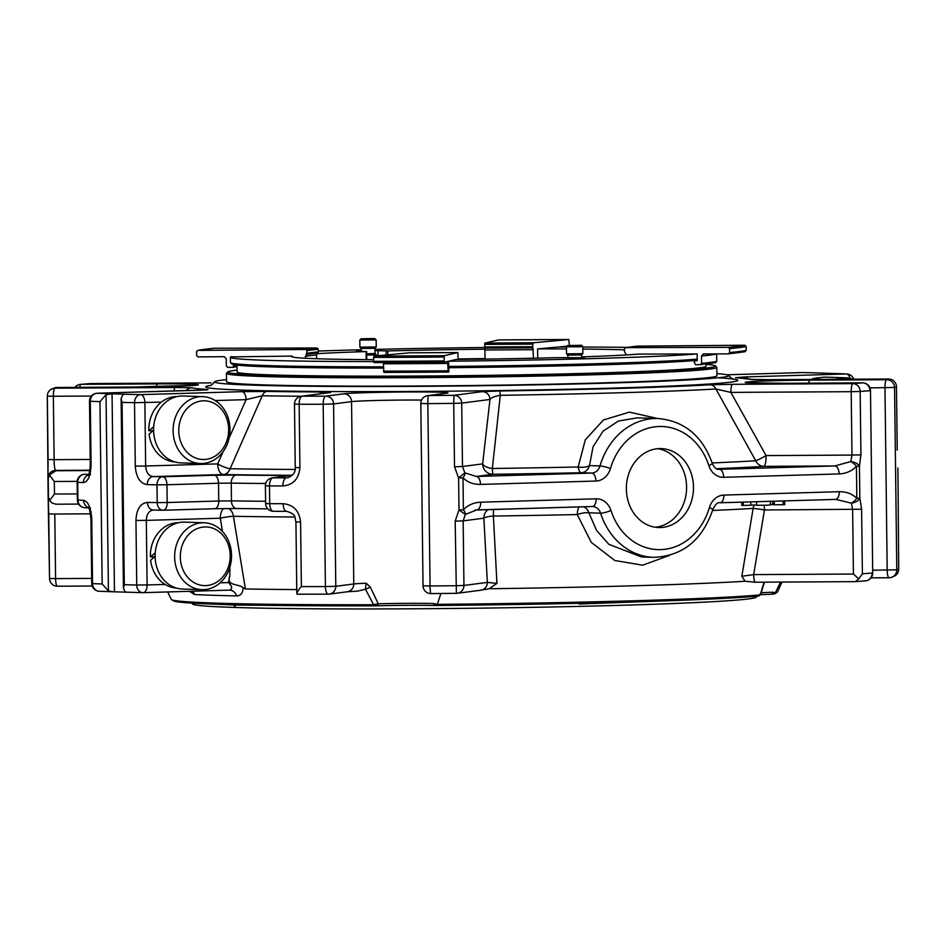 <?xml version="1.0" encoding="UTF-8"?>
<svg xmlns="http://www.w3.org/2000/svg" width="946" height="946" viewBox="0 0 946 946"><rect width="100%" height="100%" fill="white"/><g stroke="black" fill="none" stroke-linecap="round" stroke-linejoin="round"><path stroke-width="1.42" d="M56.027 504.206L78.601 504.076L56.027 504.206L52.006 503.036L49.677 500.517L48.435 496.532A425.002 11.719 179.3 0 1 48.14 496.118L49.535 578.467A7.852 7.852 0 0 0 57.422 586.224L92.188 586.023L57.47 586.213A7.852 1.797 -90.3 0 1 57.422 586.224A7.852 1.797 -90.3 0 1 55.578 578.609L49.523 578.467A7.852 7.84 -123.3 0 0 57.363 586.224M49.677 500.517L54.454 494.049L54.3 481.502L49.369 474.963L55.873 470.741A417.151 11.506 -0.7 0 1 55.672 470.41A7.852 7.84 175.5 0 0 47.915 478.345L47.915 478.309A425.002 11.719 -0.7 0 0 48.222 478.759L48.435 496.532M88.392 507.588A7.852 7.19 -87.1 0 1 83.626 500.351C88.297 501.569 90.993 507.789 91.75 519.023L92.542 583.599A425.002 11.719 -0.7 0 0 102.168 583.989L108.423 590.919L113.071 591.794L99.235 591.25A7.852 7.048 -87.5 0 1 92.542 583.599L91.738 583.516A7.852 7.852 0 0 0 99.235 591.25A7.852 7.048 -87.5 0 0 99.673 591.262M88.368 474.975A7.852 7.19 92.9 0 0 83.414 482.578C88.049 481.833 90.603 475.862 91.088 464.652L90.284 464.569C89.894 471.002 89.137 474.632 88.025 475.483L90.615 474.561M90.225 459.46L54.123 459.661C54.194 466.201 54.714 469.784 55.672 470.41L89.846 470.209M91.679 578.396L55.578 578.609L54.785 514.033L48.743 513.903L48.14 496.118A7.852 7.84 175.5 0 0 48.163 496.638C48.092 498.625 49.381 500.753 52.018 503.024M47.915 478.215L48.104 461.471M49.369 474.963L48.222 478.759M214.387 348.258A384.856 10.619 179.3 0 0 197.868 350.398L305.747 349.452A276.114 7.615 179.3 0 1 317.064 347.986L214.281 348.258L197.619 350.422L196.591 351.711L196.638 355.613L197.951 356.914L224.19 356.677L226.26 358.723L226.354 366.078L227.667 367.367L232.846 367.32L234.111 364.695M232.846 367.32L237.032 366.622M307.095 353.343A274.813 7.58 179.3 0 1 318.353 351.888L317.643 353.071A275.57 7.603 -0.7 0 0 306.35 354.537L307.06 350.753L305.747 349.452M317.064 347.986L318.317 349.287L318.353 351.888M316.579 358.723L316.532 354.951L317.643 353.071M306.35 354.537L305.203 358.238M126.374 592.22L124.943 591.451L123.429 588.306L124.304 584.711A425.002 11.719 -0.7 0 0 136.744 585.03A7.852 6.232 -88.6 0 0 142.787 592.657A7.852 7.852 0 0 0 143.201 592.657A7.852 4.127 -91.7 0 1 143.071 592.657A7.852 6.232 -88.6 0 1 142.787 592.657L114.466 591.818L112.054 393.784L106.023 394.707L99.945 401.648L102.168 583.989M173.958 390.982A7.852 1.797 89.7 0 1 175.377 387.505L55.045 388.191A7.852 1.797 89.7 0 0 53.354 396.268L47.3 396.138L48.14 496.118M57.02 387.47A7.852 1.797 89.7 0 0 56.961 387.47A417.151 11.506 -0.7 0 0 55.045 388.191A7.852 7.84 -123.3 0 0 47.312 396.126L48.08 459.531L54.123 459.661L53.354 396.268L91.324 396.055M133.528 387.032A7.852 1.797 89.7 0 1 133.587 387.032L56.961 387.47A7.852 1.797 89.7 0 0 56.914 387.47A7.852 7.804 -105.5 0 0 54.915 387.754L54.915 387.754A7.852 7.852 0 0 1 56.961 387.47L133.528 387.032A52.763 1.454 -0.7 0 0 196.957 385.176A52.763 1.454 -0.7 0 0 157.651 383.899A7.852 1.797 -90.3 0 0 156.338 386.76M79.701 387.34A7.852 1.797 -90.3 0 1 81.037 384.336A7.852 7.343 -94.9 0 0 80.469 384.372L80.469 384.372A7.852 7.343 -94.9 0 0 75.29 387.363M566.985 346.212L560.186 346.839M568.806 339.531A384.856 10.619 179.3 0 0 498.471 339.933L484.813 343.079A276.114 7.615 179.3 0 1 533.024 342.795L568.806 339.531L569.303 344.699M484.695 347.005A274.813 7.58 179.3 0 1 532.633 346.733L532.905 347.903A275.57 7.603 -0.7 0 0 484.801 348.175L484.813 343.079M533.024 342.795L532.633 346.733M533.426 358.215L532.905 347.903M484.801 348.175L485.085 359.102M318.341 351.049A241.076 6.646 179.3 0 1 361.242 349.748M374.971 349.405A241.076 6.646 179.3 0 1 484.707 347.513M316.945 353.662A179.811 4.955 179.3 0 1 366.09 351.581L366.197 359.622M361.254 350.812L356.536 351.12L366.09 351.581M374.983 350.635L387.848 350.942A179.811 4.955 179.3 0 1 484.943 349.204M756.351 596.276L756.351 596.997A281.932 7.781 179.3 0 1 551.991 606.977A281.932 7.781 179.3 0 1 235.14 607.474L234.454 607.45A281.932 7.781 179.3 0 1 192.523 603.891L192.511 603.158M229.559 590.127A10.465 8.1 -88.8 0 1 229.665 590.127A10.465 8.1 -88.8 0 1 236.725 595.921A306.859 8.467 179.3 0 1 194.639 594.561L189.401 591.309M194.639 594.561A10.465 9.531 92.8 0 0 192.298 591.226M230.777 356.879L292.279 356.086L292.29 356.926M263.39 605.286L235.116 605.05L235.14 607.474M235.128 605.818L234.431 605.026L234.454 607.45M234.431 605.026L212.59 604.092M661.609 601.006L579.094 604.009L579.082 603.3M579.354 603.288L579.094 604.009M114.466 591.818L113.071 591.794M207.269 389.894L97.131 393.24A7.852 4.127 -91.7 0 1 97.261 393.24L198.483 390.272A7.852 4.127 -91.7 0 0 198.353 390.272A7.852 4.127 -91.7 0 0 198.211 390.272M175.377 387.505L191.979 387.777A281.21 7.757 -0.7 0 0 207.966 389.504A7.852 7.355 93.6 0 0 205.578 389.989M191.979 387.777A7.852 7.804 104.9 0 0 186.066 390.627M211.112 382.882A7.852 1.797 89.7 0 0 211.064 382.882A7.852 1.797 89.7 0 0 211.017 382.882L90.686 383.579A7.852 1.797 -90.3 0 1 90.733 383.568A7.852 1.797 -90.3 0 1 90.781 383.568A7.852 7.852 0 0 0 90.201 383.591A7.852 7.166 -94.2 0 1 90.686 383.579A417.151 11.506 -0.7 0 0 81.037 384.336L157.651 383.899M819.567 372.996L846.765 373.966A7.852 7.048 -87.5 0 0 846.327 373.966A417.151 11.506 -0.7 0 0 832.929 373.434M537.706 358.12L537.588 348.897L557.998 347.04M741.735 502.149L741.77 505.401L743.284 505.448L750.852 505.223L750.817 501.888M756.575 501.711L756.623 505.282L766.65 505.199L770.434 504.987L770.375 501.073M750.852 505.046L756.623 505.01M772.799 501.238L772.835 504.738L783.146 504.726L784.719 504.679L784.672 500.895M770.422 504.36L772.835 504.443M743.284 505.448L743.237 502.101M774.301 504.786L774.254 501.191M783.146 504.726L783.099 500.942M579.118 506.914A10.465 3.358 -91.2 0 0 577.226 514.565A10.465 2.944 164.8 0 1 588.885 512.803L596.583 530.41L608.893 544.34L641.459 556.934L653.544 557.324A69.436 59.019 91.9 0 1 600.58 513.181A10.465 8.892 91.9 0 0 592.598 506.524A10.465 8.892 91.9 0 0 592.338 506.524M754.175 505.022A10.465 9.058 -93.4 0 0 753.134 508.428A10.465 0.721 -170.5 0 1 764.474 509.965A10.465 2.389 89.7 0 0 764.155 505.27M720.107 502.775L835.283 499.405A7.852 4.127 -91.7 0 0 835.424 499.405A7.852 4.127 -91.7 0 0 839.327 491.695L723.879 495.077A18.305 15.562 91.9 0 0 709.394 507.576A7.852 1.206 -163.7 0 1 712.799 509.646C702.263 540.308 682.515 556.201 653.544 557.324M480.722 502.196C473.603 502.551 467.821 505.093 463.386 509.823A7.852 2.897 41.7 0 1 465.361 514.458L476.689 509.906A7.852 4.127 -91.7 0 0 476.819 509.906A7.852 4.127 -91.7 0 0 480.722 502.196L596.169 498.814A18.305 15.562 91.9 0 1 610.95 510.462A61.596 52.349 91.9 0 0 660.663 549.626A61.596 52.349 91.9 0 0 709.394 507.576M657.647 418.51L629.386 412.137L603.406 419.989L585.278 439.878L578.183 466.981A326.429 8.999 179.3 0 1 492.346 468.495L500.292 395.322C494.628 396.268 491.187 397.639 489.969 399.449L482.649 463.883L462.488 466.508L464.853 472.858L458.609 477.907L462.996 477.825A7.852 3.193 -44 0 0 464.853 472.858L476.276 476.453L591.723 473.071L581.234 472.728A335.664 9.259 -0.7 0 1 492.961 474.289A10.465 0.627 89.2 0 1 492.346 468.495A10.465 4.683 6.4 0 1 482.649 463.883A10.465 10.181 -97.4 0 0 492.961 474.289L476.276 476.453A7.852 4.127 88.3 0 1 480.509 484.423L595.945 481.041A18.305 15.562 91.9 0 0 610.43 468.542A7.852 1.206 16.3 0 0 600 465.929L589.512 465.586A10.465 5.014 2.9 0 1 578.183 466.981A10.465 3.37 -91.2 0 0 581.234 472.728A10.465 8.892 91.9 0 0 589.512 465.586L593.047 446.808L603.028 431.187L618.459 421.005L637.285 417.848L658.026 418.522A69.436 59.019 91.9 0 0 600 465.929A10.465 8.892 91.9 0 1 591.723 473.071A7.852 4.127 88.3 0 1 595.945 481.041M862.657 382.858A7.852 1.797 89.7 0 0 862.586 382.846A7.852 1.797 89.7 0 0 862.539 382.858A7.852 7.343 85.1 0 1 869.989 390.686A425.002 11.719 -0.7 0 1 860.162 391.467A7.852 7.166 85.8 0 0 852.902 383.627A7.852 1.797 89.7 0 0 851.199 391.691L730.868 392.389L766.083 455.582A10.465 0.911 -29 0 1 755.748 460.773A10.465 9.07 -93.4 0 0 763.824 466.354A10.465 2.389 89.7 0 0 766.083 455.582L851.979 455.085L851.199 391.691L860.162 391.467L860.931 454.86L851.979 455.085L850.832 461.553L834.88 465.94A7.852 4.127 88.3 0 1 839.102 473.922C846.232 473.568 852.003 471.025 856.437 466.295A7.852 2.897 -138.3 0 0 850.832 461.553A7.852 4.245 17.1 0 1 859.441 466.165L859.831 498.175A7.852 4.588 160.8 0 1 851.341 503.142L835.862 499.393L719.977 502.787A7.852 4.127 -91.7 0 0 723.879 495.077M860.931 454.86L859.441 466.165L856.437 466.295L856.828 498.305A7.852 3.193 136 0 1 851.341 503.142L852.642 509.468L853.422 574.033L858.743 578.94L855.444 581.648L755.499 582.216A7.852 1.797 -90.3 0 1 753.666 574.612L853.422 574.033M488.124 509.575A10.465 10.181 -97.4 0 0 483.855 518.195A10.465 2.129 176.9 0 1 493.374 516.043A10.465 0.65 89.2 0 1 493.564 509.421M474.939 510.06L592.267 506.524A7.852 4.127 -91.7 0 0 596.169 498.814M481.242 590.186L480.734 590.233A7.852 7.639 -97.4 0 0 487.367 582.405L496.946 583.422L488.999 588.755L480.367 590.233M669.342 555.432L642.677 565.2L614.794 560.493L591.297 542.389L577.226 514.565A323.13 8.916 -0.7 0 1 493.374 516.043L496.946 583.422M753.619 582.228L755.499 582.216A7.852 1.797 -90.3 0 0 755.547 582.216L745.081 581.258L741.853 576.244L753.666 574.612L764.474 509.965L861.605 509.232L862.385 573.808L858.743 578.94M741.853 576.244L753.134 508.428A323.13 8.916 -0.7 0 1 712.551 510.462M898.7 569.09L898.073 485.724L898.688 569.102A7.852 7.84 56.7 0 1 895.164 575.736A7.852 7.852 0 0 0 898.7 569.09L898.688 569.102A425.002 11.719 179.3 0 1 896.796 569.835L872.673 570.225M864.963 580.879A7.852 7.343 -94.9 0 0 865.531 580.856L855.444 581.648M872.709 572.933L870.486 390.603L872.709 572.933A7.852 7.852 0 0 1 865.531 580.856L865.531 580.856A7.852 7.343 -94.9 0 0 872.212 573.016A425.002 11.719 179.3 0 1 862.385 573.808M659.433 448.581A39.495 33.559 -88.1 0 1 661.195 448.593A39.495 33.559 -88.1 0 1 693.465 489.141A39.495 33.559 -88.1 0 1 658.641 527.537A39.495 33.559 -88.1 0 1 626.347 488.006A39.495 33.559 -88.1 0 1 659.433 448.581M454.506 466.768L462.488 466.508L461.707 403.114L453.737 403.374L453.974 395.31A417.151 11.506 -0.7 0 1 428.562 395.57A7.852 7.639 -97.4 0 0 427.639 395.629L445.637 393.3A7.852 7.639 82.6 0 1 446.547 393.24L428.562 395.57A7.852 0.816 -90.5 0 0 427.84 403.635A425.002 11.719 -0.7 0 0 453.737 403.374L454.506 466.768L458.609 477.907L458.999 509.918L465.361 514.458L463.15 520.879L483.855 518.195L487.367 582.405L463.942 585.444L463.15 520.879L455.18 521.14L458.999 509.918L463.386 509.823L462.996 477.825C467.549 482.294 473.378 484.494 480.509 484.423M286.496 511.325A417.151 11.506 179.3 0 1 273.56 511.289A7.852 3.76 -89.8 0 1 273.441 511.289A7.852 3.76 -89.8 0 1 269.705 503.686L265.613 503.544A7.852 7.852 0 0 0 273.441 511.289L286.614 511.325A7.852 3.512 -89.9 0 1 283.114 503.71C293.414 504.644 299.232 510.745 300.58 522.026L301.372 586.603C298.073 590.174 296.618 592.669 297.02 594.1L296.808 593.591M294.49 404.119L299.149 404.261A7.852 3.193 -90 0 1 302.235 396.185A7.852 7.639 -97.4 0 0 301.325 396.244A7.852 7.852 0 0 0 294.49 404.119L295.258 467.513L299.917 467.655C298.83 478.948 293.154 485.038 282.901 485.937A7.852 3.512 90.1 0 1 286.307 477.86A417.151 11.506 -0.7 0 1 273.146 477.825L288.223 475.873A7.852 7.639 82.6 0 0 287.312 475.933L272.235 477.896A7.852 7.639 -97.4 0 1 273.146 477.825A7.852 3.76 90.2 0 0 269.492 485.913L265.4 485.771L265.613 503.544M297.375 594.206L297.375 594.206A417.151 11.506 179.3 0 0 328.085 594.183M745.081 581.258A310.253 8.561 179.3 0 1 488.999 588.755M888.98 577.746L871.053 577.852L889.039 577.758A7.852 7.852 0 0 0 891.085 577.474A7.852 7.804 -105.5 0 1 889.086 577.746A7.852 1.797 -90.3 0 1 889.039 577.758A7.852 1.797 -90.3 0 1 887.194 570.142L884.971 387.801A7.852 1.797 -90.3 0 1 886.662 379.724A7.852 7.804 74.5 0 1 894.561 387.493L896.796 569.835A7.852 7.804 -105.5 0 1 891.085 577.474L895.164 575.736M897.246 450.142L896.465 386.76L897.234 450.154M839.327 491.695C846.445 491.624 852.287 493.836 856.828 498.305L859.831 498.175L861.605 509.232M288.424 477.588L287.407 477.789M286.721 511.325A7.852 3.512 -89.9 0 1 286.614 511.325C297.257 514.482 294.383 517.758 295.932 521.885L300.58 522.026M446.547 393.24A52.763 1.454 -0.7 0 0 407.253 391.963A52.763 1.454 -0.7 0 0 343.824 393.82L325.826 396.161A7.852 7.639 82.6 0 1 333.56 403.954L323.177 404.238A7.852 2.743 -90.1 0 1 325.826 396.161A417.151 11.506 -0.7 0 1 302.235 396.185L330.497 392.519A7.852 7.639 82.6 0 0 329.586 392.578L301.325 396.244A288.14 7.946 -0.7 0 1 262.243 395.771L246.102 399.65A7.852 4.127 -91.7 0 0 241.869 391.668L267.233 391.419A7.852 5.711 -89 0 0 262.243 395.771L230.126 468.731A10.465 2.365 23.8 0 1 217.698 463.895A10.465 5.51 -91.7 0 0 223.339 474.525L153.181 476.583A7.852 6.007 91.2 0 0 147.269 484.636C140.091 483.501 136.094 477.316 135.29 466.082L145.649 466.011C146.122 472.421 148.628 475.956 153.181 476.583A417.151 11.506 -0.7 0 0 162.736 476.772A7.852 4.127 88.3 0 1 166.969 484.754L157.001 484.837L157.225 502.61A425.002 11.719 179.3 0 1 147.481 502.421A7.852 6.007 -88.8 0 0 153.335 510.048A7.852 6.007 -88.8 0 0 153.595 510.048C149.054 510.533 146.63 513.974 146.311 520.383L135.952 520.454C136.496 509.255 140.339 503.237 147.481 502.421M370.264 586.922L366.09 583.209L365.452 589.204A5.227 1.655 -24.5 0 0 370.264 586.922L378.246 603.785L373.611 604.719L365.452 589.204L357.801 591.096L347.158 591.782A7.852 7.639 -97.4 0 0 353.78 583.966L335.795 586.295L325.412 586.579A425.002 11.719 179.3 0 1 301.372 586.603M440.895 593.497L437.348 604.352L433.256 603.477A44.923 1.242 -0.7 0 0 378.246 603.785L377.371 605.795L374.249 605.842L373.611 604.719A303.158 8.36 -0.7 0 1 171.533 599.658A303.158 8.36 -0.7 0 1 171.273 599.409L167.679 591.948M433.256 603.477L434.9 605.475L437.596 605.475L437.348 604.352A303.158 8.36 -0.7 0 0 760.277 594.892L763.93 582.641M760.111 593.899L760.277 594.892L760.111 593.899M768.199 379.689L751.609 379.417A281.21 7.757 -0.7 0 0 735.61 377.69A7.852 7.355 -86.4 0 1 736.201 377.702L753.714 379.677L768.258 379.689A7.852 1.797 -90.3 0 0 768.199 379.689L888.531 379.003A7.852 1.797 -90.3 0 1 888.578 379.003L768.258 379.689A7.852 1.797 -90.3 0 1 768.306 379.689M808.712 383.154A7.852 1.797 -90.3 0 1 810.048 380.162L886.662 379.724A417.151 11.506 -0.7 0 0 888.531 379.003A7.852 7.84 56.7 0 1 896.465 386.76A7.852 7.852 0 0 0 888.578 379.003M780.556 582.074L775.247 592.953L771.806 594.242L773.036 592.22A44.923 1.242 -0.7 0 0 761.199 592.752M712.161 462.937A326.429 8.999 179.3 0 0 755.748 460.773L715.909 389.007A7.852 6.646 -93.2 0 0 709.997 384.809L732.571 384.313A7.852 1.797 -90.3 0 0 730.868 392.389L715.909 389.007A288.14 7.946 -0.7 0 1 500.292 395.322A7.852 0.769 -90.9 0 0 499.559 390.982A281.21 7.757 -0.7 0 0 709.997 384.809M427.639 395.629L427.639 395.629A7.852 7.852 0 0 0 420.804 403.504L423.039 585.846A7.852 7.852 0 0 0 430.95 593.591A7.852 0.816 89.5 0 0 430.974 593.591A7.852 0.816 89.5 0 1 430.063 585.976L423.039 585.846M124.021 394.234L122.554 395.239L121.112 398.621L122.081 402.369L124.304 584.711M229.854 567.21L229.819 575.771C225.988 586.248 237.836 583.386 243.11 587.667C242.98 592.965 240.852 595.708 236.725 595.921M222.487 531.498L220.3 518.219A10.465 1.253 170.6 0 1 233.426 516.291L245.404 588.968L243.11 587.667M229.819 575.771L228.471 582.57C232.373 586.52 232.657 589.051 229.31 590.138L143.201 592.657A7.852 4.127 -91.7 0 0 147.103 584.947L136.744 585.03L135.952 520.454M176.405 588.045A32.696 27.789 91.9 0 1 165.089 584.427A32.696 27.789 -88.1 0 1 150.627 560.292L155.12 556.236M178.51 522.724A32.696 27.789 -88.1 0 0 150.367 556.887L154.505 556.768M296.76 589.583A310.253 8.561 179.3 0 1 245.404 588.968M171.533 599.658L173.414 600.816A301.289 8.313 -0.7 0 0 374.249 605.842M434.9 605.475A46.969 1.301 -0.7 0 0 377.371 605.795M437.596 605.475A301.289 8.313 -0.7 0 0 758.538 596.075L760.277 594.892M771.806 594.242A46.969 1.301 -0.7 0 0 760.56 594.727M773.414 594.147A301.289 8.313 -0.7 0 0 775.389 593.461L777.234 592.267A303.158 8.36 -0.7 0 0 777.494 592.007L781.975 582.074M777.234 592.267A303.158 8.36 -0.7 0 1 775.247 592.953L773.036 592.22M751.609 379.417A7.852 7.804 -75.1 0 1 753.17 379.547M482.235 391.644L453.974 395.31A7.852 7.639 82.6 0 1 461.707 403.114L489.969 399.449A7.852 7.639 -97.4 0 0 482.235 391.644L499.559 390.982M319.795 393.843A7.852 4.174 -89.7 0 1 322.373 391.987L330.497 392.519M241.869 391.668L140.647 394.636A417.151 11.506 -0.7 0 1 123.961 394.198L123.24 394.742M112.054 393.784L123.24 394.151M735.61 377.69L745.105 376.922A7.852 4.127 88.3 0 1 747.659 378.66M122.081 402.369A425.002 11.719 -0.7 0 0 134.521 402.689A7.852 6.232 91.4 0 1 140.647 394.636A7.852 4.127 88.3 0 1 144.88 402.618L145.649 466.011L217.698 463.895L223.102 451.656M229.098 438.069L246.102 399.65L215.191 400.548M174.856 461.92A32.696 27.789 -88.1 0 1 149.09 434.214L153.583 430.158M176.973 396.587A32.696 27.789 -88.1 0 0 161.364 402.133A32.696 27.789 -88.1 0 0 148.829 430.808L152.968 430.69M716.879 373.623A257.158 7.095 179.3 0 1 728.834 375.491A257.158 7.095 179.3 0 1 544.352 384.679A257.158 7.095 179.3 0 1 253.15 385.164A257.158 7.095 179.3 0 1 214.624 381.782A257.158 7.095 179.3 0 1 226.532 379.618M706.106 364.376A243.879 6.728 179.3 0 1 715.389 365.925L716.701 367.214A245.191 6.764 179.3 0 1 716.808 367.403L716.902 375.763A245.191 6.764 179.3 0 1 538.901 384.443A245.191 6.764 179.3 0 1 263.319 384.868A245.191 6.764 179.3 0 1 226.555 381.758L226.461 373.386A245.191 6.764 179.3 0 1 226.543 373.209L227.832 371.884A243.879 6.728 179.3 0 1 237.079 370.111M716.808 367.403A245.191 6.764 179.3 0 1 538.806 376.082A245.191 6.764 179.3 0 1 263.225 376.508A245.191 6.764 179.3 0 1 226.461 373.386M715.389 365.925A243.879 6.728 179.3 0 1 541.656 374.675A243.879 6.728 179.3 0 1 264.312 375.16A243.879 6.728 179.3 0 1 227.832 371.884M706.106 364.08L706.13 366.22A234.537 6.468 179.3 0 1 535.874 374.521A234.537 6.468 179.3 0 1 272.271 374.935A234.537 6.468 179.3 0 1 237.091 371.955L237.008 365.097M373.54 361.585A241.076 6.646 179.3 0 1 230.375 357.269L230.446 362.495A241.076 6.646 -0.7 0 0 230.54 362.673L231.865 363.962A239.764 6.61 -0.7 0 0 383.437 368.077M448.558 367.722A239.764 6.61 -0.7 0 0 697.237 360.331M230.54 362.673A241.076 6.646 -0.7 0 0 383.426 366.812M448.534 366.445A241.076 6.646 -0.7 0 0 697.214 359.125M581.601 356.89A179.811 4.955 179.3 0 0 638.609 354.1L696.493 353.958A241.076 6.646 179.3 0 1 448.558 361.218L456.256 359.445A179.811 4.955 179.3 0 0 555.018 357.694L584.593 357.706M230.375 357.269A241.076 6.646 179.3 0 1 231.463 356.618M557.773 347.052A241.076 6.646 179.3 0 1 566.441 347.052M582.783 347.064A241.076 6.646 179.3 0 1 628.262 347.359M373.516 359.669A179.811 4.955 179.3 0 1 291.64 356.512A179.811 4.955 179.3 0 1 292.279 356.086M537.588 348.897A179.811 4.955 179.3 0 1 566.465 348.944M582.807 349.062A179.811 4.955 179.3 0 1 624.431 349.843M581.601 357.269L584.593 357.363M626.347 354.939L624.455 351.522L624.419 348.932L625.531 347.631L636.965 346.153A276.114 7.615 179.3 0 1 625.637 347.62L728.314 347.359L729.567 348.66L729.614 352.562A386.157 10.654 -0.7 0 0 746.193 350.41L744.916 351.723M746.193 350.41L746.146 346.508L744.833 345.219L636.965 346.153M729.614 352.562L728.396 353.875L745.164 351.699M728.396 353.875L703.256 353.946M703.422 353.934L701.506 356.003A356.346 9.827 -0.7 0 0 716.654 354.029L716.749 361.384L715.46 362.708M696.493 353.958L697.155 353.946L697.237 360.745L695.381 360.757L694.163 362.058L695.428 364.671L700.371 364.659L701.589 363.347L701.506 356.003M700.371 364.659L715.72 362.673M695.381 360.757A349.807 9.649 -0.7 0 0 697.237 360.568M448.558 367.982A349.807 9.649 -0.7 0 0 448.806 367.982L448.558 361.218M458.03 357.612L457.899 352.539A276.114 7.615 179.3 0 1 409.689 352.811L373.895 356.086L373.528 361.325A386.157 10.654 -0.7 0 0 444.135 360.923L444.313 362.188L373.966 362.602L373.528 361.325M444.135 360.923L444.242 355.684L457.899 352.539L409.701 352.811M448.806 367.982L448.853 371.896L448.191 372.05L447.635 361.431L444.313 362.188A384.856 10.619 -0.7 0 1 373.977 362.602M383.91 372.417L448.191 372.05A355.034 9.791 179.3 0 1 383.922 372.417L383.39 363.796A356.346 9.827 -0.7 0 0 447.919 363.43M148.829 430.808L153.701 426.741M200.469 463.528L180.946 462.89A33.465 28.439 -88.1 0 1 153.583 429.401A33.465 28.439 -88.1 0 1 181.62 395.996A33.465 28.439 -88.1 0 1 183.11 395.996L202.633 396.634A33.465 28.439 -88.1 0 1 229.973 430.998A33.465 28.439 -88.1 0 1 200.469 463.528A33.465 28.439 -88.1 0 1 173.106 430.04A33.465 28.439 -88.1 0 1 201.143 396.634A33.465 28.439 -88.1 0 1 202.633 396.634M203.366 400.82A29.35 24.939 -88.1 0 1 225.503 444.182A29.35 24.939 -88.1 0 1 182.294 445.448A29.35 24.939 -88.1 0 1 203.366 400.82M819.863 377.75A32.696 27.789 91.9 0 0 810.947 379.441M814.908 379.417A33.465 28.439 -88.1 0 1 824.51 377.158A33.465 28.439 -88.1 0 1 826 377.158L845.523 377.797A33.465 28.439 -88.1 0 1 852.925 379.204M836.264 379.299A33.465 28.439 -88.1 0 1 845.523 377.797M150.367 556.887L155.25 552.819M202.006 589.665L182.483 589.027A33.465 28.439 -88.1 0 1 155.12 555.539A33.465 28.439 -88.1 0 1 183.157 522.133A33.465 28.439 -88.1 0 1 184.647 522.133L204.17 522.771A33.465 28.439 -88.1 0 1 231.534 556.26A33.465 28.439 -88.1 0 1 203.496 589.665A33.465 28.439 -88.1 0 1 202.006 589.665A33.465 28.439 -88.1 0 1 174.667 555.29A33.465 28.439 -88.1 0 1 204.17 522.771M205.625 585.609A29.35 24.939 -88.1 0 1 183.477 542.247A29.35 24.939 -88.1 0 1 226.685 540.982A29.35 24.939 -88.1 0 1 205.625 585.609M655.2 527.218A39.495 33.559 91.9 0 0 686.571 488.916A39.495 33.559 91.9 0 0 657.742 448.688M373.812 338.526L361.112 338.774L373.812 338.526M359.823 340.099L376.165 339.898L376.248 346.957L359.906 347.17L359.811 340.099L361.112 338.774M361.23 348.447L374.947 348.294L376.248 346.969M366.658 353.804L375.018 353.508L374.959 348.282M366.681 355.14L376.342 354.797L376.354 355.862M568.759 345.538L581.459 345.278L568.759 345.538M578.917 346.815L582.783 346.567L582.866 353.638L566.524 353.839L566.441 346.78L578.917 346.815M567.884 358.002L567.848 355.128L581.577 354.963L582.866 353.638M88.628 474.466A417.151 11.506 -0.7 0 1 84.915 474.253A7.852 7.296 93.3 0 0 77.714 482.271L77.158 482.2A7.852 7.852 0 0 1 84.773 474.253L84.915 474.253A7.852 4.127 -91.7 0 0 84.773 474.253A7.852 4.127 -91.7 0 0 84.561 474.277M84.773 507.706A7.852 7.296 -86.7 0 1 77.927 500.044L77.383 499.973A7.852 7.852 0 0 0 84.773 507.706L88.593 507.919M54.785 514.033L90.473 513.832M89.775 470.54L55.873 470.741M77.3 493.918L54.454 494.049M77.194 481.372L54.3 481.502M91.738 583.516L90.946 518.94L91.75 519.023M83.626 500.351A425.002 11.719 179.3 0 1 77.927 500.044L77.714 482.271A425.002 11.719 -0.7 0 0 83.414 482.578M96.87 393.252A7.852 4.127 -91.7 0 1 97.131 393.24A7.852 7.852 0 0 0 89.503 401.175L90.308 401.258L91.088 464.652M234.135 366.007A348.495 9.614 179.3 0 1 237.02 365.487M307.06 350.753A274.813 7.58 179.3 0 1 318.317 349.287M316.532 354.951A276.776 7.627 -0.7 0 0 305.18 356.417M106.023 394.707L108.423 590.919M110.658 393.761A417.151 11.506 -0.7 0 1 97.261 393.24A7.852 7.048 92.5 0 0 90.308 401.258A425.002 11.719 -0.7 0 0 99.945 401.648M726.977 374.782L802.929 372.558A7.852 4.127 -91.7 0 0 802.799 372.558A7.852 4.127 -91.7 0 0 802.669 372.57M819.626 372.996A417.151 11.506 -0.7 0 0 802.929 372.558A7.852 6.232 -88.6 0 1 803.213 372.558A7.852 6.232 -88.6 0 1 803.497 372.57M484.659 344.415A274.813 7.58 179.3 0 1 532.61 344.143M533.319 349.736A276.776 7.627 -0.7 0 0 484.979 350.008M207.966 389.504L198.483 390.272M90.733 383.568L211.017 382.882M386.181 354.963L386.134 350.954M387.848 350.942L387.895 354.809M457.899 358.948A179.811 4.955 179.3 0 1 485.085 358.617M377.974 350.694L378.033 355.708M610.95 510.462A7.852 1.608 -17.9 0 1 600.58 513.181L588.885 512.803A10.465 8.892 91.9 0 0 583.694 506.784M718.582 469.299L719.433 469.322A7.852 4.127 88.3 0 1 723.666 477.304L839.102 473.922M610.43 468.542A61.596 52.349 91.9 0 1 659.161 426.492A61.596 52.349 91.9 0 1 708.885 465.657A7.852 1.608 162.1 0 0 712.22 463.114C714.076 467.549 716.323 469.618 718.972 469.322A10.465 8.892 91.9 0 0 719.433 469.322L834.88 465.94L763.824 466.354A335.664 9.259 -0.7 0 1 716.548 468.684M719.847 502.787A7.852 4.127 -91.7 0 0 719.977 502.787C717.707 501.995 715.306 504.277 712.799 509.646M476.95 509.906L592.125 506.524A7.852 4.127 -91.7 0 0 592.267 506.524L592.598 506.524M708.885 465.657A18.305 15.562 91.9 0 0 723.666 477.304M455.18 521.14L456.386 593.343A7.852 7.639 -97.4 0 0 463.942 585.444L455.96 585.716A425.002 11.719 179.3 0 1 430.063 585.976L427.84 403.635L420.804 403.504M755.547 582.216L855.314 581.648M456.374 593.331A417.151 11.506 179.3 0 1 430.974 593.591L456.386 593.343A7.852 7.852 0 0 0 457.308 593.272L480.734 590.233M265.59 501.262A351.38 9.685 179.3 0 1 231.451 500.895L231.238 483.122A351.38 9.685 -0.7 0 0 265.708 483.489M218.751 501.013L231.451 500.895A7.852 5.392 -89.2 0 0 236.737 508.522L214.837 508.723A7.852 4.127 -91.7 0 0 218.751 501.013L167.182 502.527L166.969 484.754L218.526 483.24L218.751 501.013M288.223 475.873L281.672 475.495A343.528 9.472 -0.7 0 1 236.535 475.058A7.852 5.392 90.8 0 0 231.238 483.122L218.526 483.24A7.852 4.127 88.3 0 0 214.304 475.259L162.736 476.772A7.852 5.83 91.1 0 0 157.001 484.837A425.002 11.719 -0.7 0 1 147.269 484.636M167.182 502.527A7.852 4.127 88.3 0 1 163.28 510.237A7.852 4.127 88.3 0 1 163.15 510.237A7.852 5.83 -88.9 0 1 162.901 510.237A7.852 5.83 -88.9 0 1 157.225 502.61L167.182 502.527M299.917 467.655L299.149 404.261A425.002 11.719 -0.7 0 0 323.177 404.238L325.412 586.579A7.852 2.743 -90.1 0 0 328.167 594.183A7.852 2.743 -90.1 0 0 328.25 594.183A7.852 7.639 -97.4 0 0 335.795 586.295L333.56 403.954L351.557 401.624A7.852 7.639 -97.4 0 0 343.824 393.82M896.465 386.76A425.002 11.719 -0.7 0 1 894.561 387.493L869.965 387.884M282.901 485.937A425.002 11.719 -0.7 0 1 269.492 485.913L269.705 503.686A425.002 11.719 179.3 0 0 283.114 503.71M214.979 508.712L236.535 508.51M236.938 508.51A7.852 5.392 -89.2 0 1 236.737 508.522L267.777 508.853A343.528 9.472 179.3 0 1 236.938 508.51M163.41 510.225L214.707 508.723A7.852 4.127 -91.7 0 0 214.837 508.723L163.28 510.237A7.852 7.852 0 0 1 162.901 510.237L153.335 510.048M295.117 469.464A326.429 8.999 179.3 0 1 230.126 468.731A10.465 7.769 91.1 0 1 223.339 474.525A335.664 9.259 -0.7 0 0 292.267 475.294M281.672 475.495A7.852 4.363 90.4 0 0 279.236 476.985M236.535 475.058L214.304 475.259M228.4 508.499A10.465 7.769 91.1 0 1 233.426 516.291A323.13 8.916 -0.7 0 0 294.785 517.001M421.561 400.052A44.923 1.242 -0.7 0 0 351.557 401.624L353.78 583.966A44.923 1.242 179.3 0 1 366.09 583.209M223.753 508.546A10.465 5.51 -91.7 0 0 220.3 518.219L146.311 520.383L147.103 584.947L165.089 584.427M161.364 402.133L134.521 402.689L135.29 466.082M229.31 590.138L143.331 592.657M228.471 582.57L220.111 582.807M810.048 380.162A52.763 1.454 -0.7 0 0 746.619 382.018A52.763 1.454 -0.7 0 0 785.925 383.296A7.852 1.797 89.7 0 0 785.925 383.296L747.6 382.775M786.02 383.296A7.852 1.797 89.7 0 0 785.972 383.284L862.539 382.858A417.151 11.506 -0.7 0 1 852.902 383.627L732.571 384.313M267.233 391.419A281.21 7.757 -0.7 0 0 322.373 391.987M210.662 385.389A265.98 7.332 -0.7 0 0 498.104 390.58A265.98 7.332 -0.7 0 0 717.86 377.809M850.064 378.376A7.852 4.127 88.3 0 0 846.327 373.966L745.105 376.922M744.833 345.219A384.856 10.619 179.3 0 1 728.314 347.359M746.146 346.508A386.157 10.654 179.3 0 1 729.567 348.66M716.749 361.384A356.346 9.827 179.3 0 1 701.589 363.347M444.242 355.684A384.856 10.619 179.3 0 1 373.895 356.086M444.088 357.02A386.157 10.654 179.3 0 1 373.481 357.434M448.014 370.785A356.346 9.827 179.3 0 1 383.473 371.151M90.946 518.94C90.047 511.147 89.101 507.245 88.108 507.21L90.426 508.014M77.158 482.2L77.383 499.973M89.503 401.175L90.284 464.569M48.743 513.903L49.523 578.467M54.915 387.754L50.836 389.48A7.852 7.852 0 0 0 47.3 396.138M90.201 383.591L80.469 384.372A7.852 7.852 0 0 0 74.947 387.363M819.567 372.984L803.213 372.558A7.852 7.852 0 0 0 802.799 372.558L726.954 374.782M498.471 339.933L568.818 339.531M366.634 351.545L366.729 359.634M133.587 387.032L195.988 385.282M712.22 463.114C702.251 435.739 684.183 420.875 658.026 418.522M272.235 477.896A7.852 7.852 0 0 0 265.4 485.771M297.328 594.206L328.167 594.183A7.852 7.852 0 0 0 329.161 594.123L347.158 591.782M295.258 467.513C295.649 472.373 293.012 475.803 287.348 477.801L287.348 477.801M295.932 521.885L296.808 593.532M760.69 594.549L764.403 582.168M897.849 467.927L898.073 485.736M870.486 390.603A7.852 7.852 0 0 0 862.586 382.846L785.972 383.284M123.429 588.306L121.112 398.621M758.739 596.039L760.513 594.762M853.812 379.192A7.852 7.852 0 0 0 846.765 373.966M209.917 385.696C211.041 385.566 212.614 384.253 214.624 381.782M728.834 375.491C730.773 377.844 732.381 379.11 733.635 379.299M374.829 338.609L376.153 339.898M361.266 351.368L361.23 348.459L359.906 347.17M375.018 353.508L376.342 354.797M567.73 345.444L566.441 346.768M581.459 345.278L582.783 346.567M567.848 355.128L566.524 353.839M581.613 357.825L581.577 354.963"/></g></svg>
